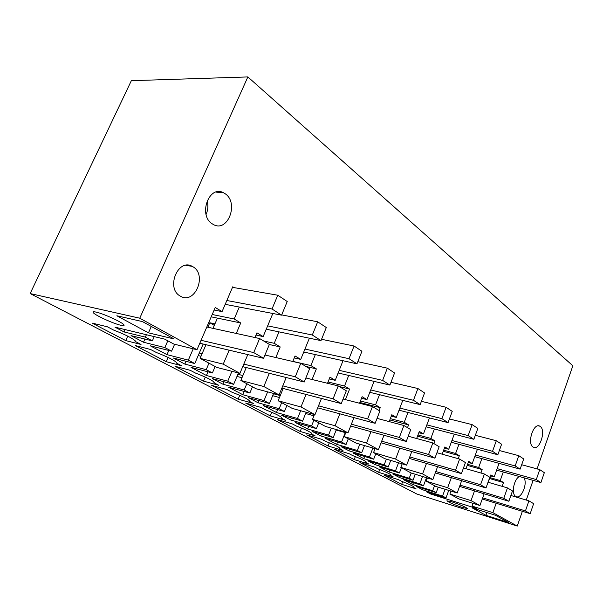 <?xml version="1.0" encoding="UTF-8"?>
<svg xmlns="http://www.w3.org/2000/svg" width="603" height="603" viewBox="0 0 603 603"><rect width="100%" height="100%" fill="white"/><g stroke="black" fill="none" stroke-linecap="round" stroke-linejoin="round"><path stroke-width="0.9" d="M190.239 265.561L191.241 266.202M473.038 503.369L472.066 506.09L492.862 512.64L517.253 526.072L416.801 494L30.15 293.563L131.341 80.689L247.856 76.928L572.85 365.765L537.077 468.908M517.253 526.072L522.379 511.291M526.276 500.053L533.105 480.365M30.15 293.563L139.753 318.203L247.856 76.928M402.789 400.377L396.277 417.434L391.814 414.721L389.184 421.595M407.515 427.67L408.563 424.896L404.251 422.273L407.967 412.475M411.751 451.572L406.648 465.169L395.621 459.094L399.766 448.15M416.65 438.517L419.319 431.424L423.457 433.941L429.457 417.917M433.866 443.552L434.861 440.868L430.859 438.434L434.379 428.974M437.582 466.669L432.826 479.581L422.582 473.943L426.487 463.436M442.187 454.187L444.863 446.936L448.707 449.28L454.263 434.168M458.25 458.687L459.335 455.725L455.604 453.464L458.951 444.313M461.649 480.712L457.195 493.005L447.652 487.744L451.338 477.644M465.983 468.735L468.652 461.385L472.239 463.564L477.41 449.265M480.923 473.016L482.151 469.586L478.669 467.476L481.857 458.619M450.976 491.083L449.898 494.053L471.026 500.618L474.516 490.887M471.026 500.618L479.935 505.525L484.119 493.789M488.219 482.279L490.857 474.878L494.219 476.913L499.043 463.345M502.148 486.35L503.49 482.543L500.226 480.568L503.264 471.983M492.862 512.64L496.179 503.256M139.753 318.203L196.993 349.725L215.248 307.485L222.062 311.623L232.728 286.817L233.934 287.593L232.502 287.345M236.278 333.444L240.725 322.959L234.19 318.995L239.293 307.04M247.795 354.594L239.911 373.355L223.223 364.167L229.163 350.185M254.963 337.529L256.946 332.811L263.157 336.587L272.827 313.485M275.827 357.526L280.207 346.936L274.237 343.311L278.985 331.869M286.206 377.516L279.076 394.92L263.828 386.523L269.3 373.302M292.779 361.476L295.04 355.951L300.731 359.403L309.384 338.2M312.075 379.498L316.356 368.893L310.877 365.569L315.324 354.587M321.467 398.44L314.97 414.683L300.98 406.98L306.045 394.422M327.527 383.289L329.977 377.161L335.2 380.342L343.017 360.73M345.413 399.631L349.582 389.071L344.539 386.01L348.715 375.45M353.946 417.615L347.984 432.864L335.102 425.771L339.821 413.809M359.561 403.249L362.124 396.691L366.948 399.623L374.056 381.382M379.106 410.553L380.214 407.681L375.563 404.854L379.498 394.686M383.953 435.268L378.443 449.642L366.549 443.084L370.958 431.658M180.199 296.05L180.659 296.314C194.95 304.681 207.319 274.998 193.081 266.843L192.259 266.368C178.043 257.918 165.576 288.279 180.199 296.05M540.213 426.442L539.768 426.163C533.61 422.311 526.773 443.348 533.022 447.034L533.369 447.245C539.557 451.029 546.333 430.316 540.213 426.442M519.462 476.536C513.846 478.955 511.02 494.151 515.776 496.405L515.889 496.473C521.082 499.827 528.032 483.523 523.917 477.78M212.098 223.743L213.515 224.595C227.866 232.622 239.074 203.038 225.288 193.827L223.487 192.734C209.181 184.631 197.927 214.954 212.098 223.743M422.545 476.468L419.801 483.877L423.472 485.837L403.422 479.611L412.716 484.526L432.668 490.752L436.21 492.651L416.304 486.417L422.733 489.817L423.193 488.573M419.801 483.877L399.706 477.644L392.855 474.026L413.017 480.252L409.233 478.224L411.178 473.016L400.822 467.393L402.163 463.835M398.553 462.757L395.485 470.875L399.412 472.978L379.114 466.76L389.025 471.998L409.233 478.224M395.485 470.875L375.149 464.664L367.822 460.798L388.234 467.001L384.186 464.838L386.357 459.124M372.903 448.021L369.473 456.968L373.679 459.215L353.139 453.034L363.737 458.634L384.186 464.838M369.473 456.968L348.896 450.788L341.057 446.642L361.694 452.808L357.353 450.486L359.795 444.2M345.255 432.607L341.562 442.044L346.084 444.464L325.319 438.328L336.678 444.336L357.353 450.486M341.562 442.044L320.766 435.924L312.354 431.477L333.21 437.582L328.545 435.087L331.296 428.115M313.884 420.163L311.547 425.997L316.417 428.597L295.455 422.545L307.658 428.997L328.545 435.087M311.547 425.997L290.556 419.952L281.511 415.173L302.555 421.188L297.52 418.497L300.656 410.726M281.654 402.653L279.189 408.698L284.435 411.502L263.307 405.555L276.453 412.505L297.52 418.497M279.189 408.698L258.031 402.766L248.278 397.603L269.466 403.497L264.031 400.588L267.626 391.86M246.8 383.712L244.185 389.983L249.868 393.02L228.612 387.216L242.813 394.724L264.031 400.588M244.185 389.983L222.906 384.201L212.346 378.616L233.647 384.345L227.753 381.194L231.929 371.305M208.985 363.172L206.203 369.669L212.384 372.978L191.045 367.355L206.437 375.496L227.753 381.194M206.203 369.669L184.857 364.091L173.4 358.031L194.746 363.549L188.332 360.119L193.224 348.805M167.815 340.808L164.845 347.562L171.591 351.165L150.245 345.79L166.978 354.639L188.332 360.119M164.845 347.562L143.506 342.233L131.024 335.637L152.348 340.883L145.338 337.13L146.408 334.725M196.993 349.725L173.845 344.079L164.762 339.15L114.977 327.15L124.03 331.936L145.338 337.13M472.066 506.09L476.325 508.412L430.617 493.985L430.926 493.141M445.044 489.259L442.564 496.05L446.016 497.89L426.223 491.664L430.617 493.985M442.564 496.05L422.733 489.817M142.466 321.603L116.869 315.768L148.444 332.841L174.101 338.961L142.466 321.603M389.99 475.172L391.015 475.028C389.915 473.845 385.596 471.802 378.051 468.9L374.644 467.114L359.923 462.584L378.669 472.345L393.262 476.883L389.99 475.172L390.292 474.38M203.558 381.134L218.859 385.325L213.869 382.709L214.231 382.264C212.007 380.094 205.789 377.041 195.568 373.099L190.322 370.348L174.998 366.262L203.558 381.134L205.284 377.101M238.147 399.148L211.698 385.37L226.992 389.591L231.838 392.138C241.494 395.862 247.298 398.696 249.25 400.633L248.768 401.033L253.388 403.452L238.147 399.148L239.745 395.334M265.418 409.769C274.569 413.296 280.011 415.927 281.729 417.675L281.126 418.015L285.423 420.268L270.265 415.882L245.692 403.083L260.918 407.409L265.418 409.769M166.202 361.672L135.276 345.564L150.577 349.476L156.275 352.469C167.114 356.659 173.8 359.968 176.347 362.403L176.121 362.885L181.526 365.727L166.202 361.672L168.064 357.421M354.187 459.599L368.946 464.122L365.456 462.29L366.383 462.094C365.162 460.805 360.609 458.634 352.71 455.597L349.069 453.682L334.198 449.182L354.187 459.599L355.348 456.607M328.077 445.994L306.716 434.869L321.723 439.331L325.62 441.373C333.896 444.562 338.72 446.868 340.084 448.293L339.255 448.534L342.986 450.486L328.077 445.994L329.336 442.813M485.912 515.301L508.706 522.567L495.38 515.256L472.353 507.975L485.912 515.301L486.877 512.565M451.662 501.756C460.119 504.643 465.343 506.889 467.333 508.487L462.433 507.507C454.074 504.643 448.888 502.42 446.891 500.822L451.662 501.756M401.666 484.322L416.093 488.867L413.017 487.254L414.125 487.164C413.138 486.078 409.03 484.149 401.802 481.367L398.606 479.694L384.051 475.149L401.666 484.322L402.653 481.691M300.173 431.454L277.29 419.537L292.417 423.939L296.593 426.133C305.291 429.487 310.402 431.944 311.932 433.519L311.216 433.813L315.211 435.909L300.173 431.454L301.53 428.077M141.027 344.464L125.733 340.597L92.131 323.095L107.357 326.788L113.56 330.045C125.092 334.507 132.321 338.11 135.253 340.861L135.155 341.381L141.027 344.464M120.804 325.266C113.153 323.592 94.362 314.939 93.179 312.505C92.704 311.706 93.699 311.578 96.163 312.128C103.776 313.718 123.118 322.665 123.999 324.964C124.429 325.763 123.366 325.861 120.804 325.266M218.708 192.342L219.01 191.656M222.062 311.623L214.14 310.04M277.779 295.221L272.006 308.992L281.563 315.158L287.239 301.523L277.779 295.221L233.934 287.593M234.19 318.995L212.218 314.495M240.725 322.959L211.201 316.839M223.223 364.167L200.106 358.348L205.977 344.705M213.01 328.364L217.419 318.128M200.106 358.348L216.824 367.431L239.911 373.355M263.157 336.587L256.011 335.042M214.954 323.849L209.814 322.748L214.299 325.379M317.691 321.798L312.309 335.004L321 340.62L326.306 327.535L317.691 321.798L281.676 314.894M274.237 343.311L263.677 340.989M280.207 346.936L269.337 344.524M263.828 386.523L240.823 380.47L246.243 367.551M240.823 380.47L256.132 388.784L279.076 394.92M300.731 359.403L294.234 357.911M354.067 346.016L349.024 358.71L356.968 363.828L361.936 351.255L354.067 346.016L321.542 339.285M310.877 365.569L292.824 361.363M316.356 368.893L305.902 366.436M300.98 406.98L278.149 400.746L283.176 388.468M278.149 400.746L292.229 408.397L314.97 414.683M335.2 380.342L329.276 378.91M387.352 368.177L382.619 380.387L389.9 385.083L394.566 372.978L387.352 368.177L357.813 361.679M344.539 386.01L328.047 381.985M349.582 389.071L339.248 386.531M335.102 425.771L312.497 419.402L314.442 414.54M312.497 419.402L325.477 426.457L347.984 432.864M366.948 399.623L361.514 398.251M417.924 388.528L413.462 400.294L420.163 404.621L424.565 392.952L417.924 388.528L390.97 382.294M375.563 404.854L360.436 401.01M380.214 407.681L359.863 402.487M366.549 443.084L344.2 436.632L345.903 432.276M344.2 436.632L356.207 443.152L378.443 449.642M396.277 417.434L391.279 416.13M446.099 407.289L441.886 418.64L448.067 422.628L452.235 411.374L446.099 407.289L421.399 401.334M404.251 422.273L390.322 418.625M408.563 424.896L389.817 419.952M395.621 459.094L373.559 452.582L375.066 448.655M373.559 452.582L384.699 458.634L406.648 465.169M423.457 433.941L418.836 432.705M472.157 424.633L468.162 435.6L473.89 439.293L477.84 428.416L472.157 424.633L449.431 418.957M430.859 438.434L417.992 434.959M434.861 440.868L417.532 436.173M422.582 473.943L400.822 467.393M432.826 479.581L411.186 473.023M448.707 449.28L444.434 448.104M496.314 440.725L492.523 451.323L497.844 454.76L501.598 444.238L496.314 440.725L475.337 435.313M455.604 453.464L443.672 450.162M459.335 455.725L443.265 451.27M447.652 487.744L426.208 481.179L427.406 477.938M426.208 481.179L435.879 486.433L457.195 493.005M472.239 463.564L468.267 462.448M518.784 455.68L515.173 465.938L520.133 469.142L523.698 458.951L518.784 455.68L499.352 450.531M478.669 467.476L467.581 464.34M482.151 469.586L467.212 465.35M449.898 494.053L458.936 498.96L479.935 505.525M494.219 476.913L490.51 475.85M539.73 469.624L536.286 479.566L540.914 482.558L544.321 472.684L539.73 469.624L521.678 464.732M500.226 480.568L489.892 477.591M503.49 482.543L489.561 478.526M206.075 214.48C208.02 210.017 208.382 205.397 207.153 200.611M412.716 484.526L413.394 482.709M423.472 485.837L426.502 477.666M415.248 474.252L413.017 480.252M399.706 477.644L400.219 476.295M389.025 471.998L389.779 470.023M399.412 472.978L401.402 467.702M390.729 460.428L388.234 467.001M375.149 464.664L375.707 463.194M363.737 458.634L364.574 456.471M373.679 459.215L375.759 453.773M364.498 445.572L361.694 452.808M348.896 450.788L349.521 449.175M336.678 444.336L337.612 441.961M346.084 444.464L348.278 438.841M336.368 429.562L333.21 437.582M320.766 435.924L321.474 434.145M307.658 428.997L308.706 426.374M316.417 428.597L318.731 422.793M306.151 412.248L302.555 421.188M290.556 419.952L291.355 417.985M276.453 412.505L277.644 409.588M284.435 411.502L286.885 405.495M273.596 393.458L269.466 403.497M258.031 402.766L258.936 400.573M242.813 394.724L244.177 391.468M249.868 393.02L252.461 386.794M238.434 372.978L233.647 384.345M222.906 384.201L223.947 381.737M206.437 375.496L208.005 371.825M212.384 372.978L215.135 366.511M203.166 344.034L194.746 363.549M184.857 364.091L186.063 361.303M166.978 354.639L168.81 350.464M207.877 327.241L209.814 322.748M171.591 351.165L174.606 344.268M154.24 336.61L152.348 340.883M143.506 342.233L144.924 339.052M124.03 331.936L125.085 329.585M446.016 497.89L448.745 490.397M432.668 490.752L434.522 485.701M438.223 487.156L436.21 492.651M148.444 332.841L151.293 326.442M378.669 472.345L379.739 469.541M214.125 382.114L213.869 382.709M249.047 400.362L248.768 401.033M281.42 417.299L281.126 418.015M270.265 415.882L271.742 412.286M176.34 362.388L176.121 362.885M365.757 461.499L365.456 462.29M339.557 447.758L339.255 448.534M413.311 486.47L413.017 487.254M311.51 433.06L311.216 433.813M125.733 340.597L127.738 336.127M135.321 340.996L135.155 341.381M272.006 308.992L226.841 300.505M281.563 315.158L225.19 304.334M312.309 335.004L267.649 325.861M321 340.62L266.247 329.215M349.024 358.71L304.952 349.054M356.968 363.828L303.746 352.016M382.619 380.387L339.188 370.34M389.9 385.083L338.132 372.978M413.462 400.294L370.717 389.953M420.163 404.621L369.797 392.319M441.886 418.64L399.849 408.073M448.067 422.628L399.035 410.213M468.162 435.6L426.849 424.874M473.89 439.293L426.125 426.811M492.523 451.323L451.941 440.491M497.844 454.76L451.293 442.255M515.173 465.938L475.322 455.039M520.133 469.142L474.734 456.659M536.286 479.566L497.158 468.637M540.914 482.558L496.631 470.121M488.053 482.234L507.447 487.902L503.791 498.304L508.872 501.266L512.49 490.94L507.447 487.902M459.592 486.38L508.872 501.266M460.044 485.136L503.791 498.304M463.466 468.011L484.405 474.011L480.553 484.767L486.01 487.948L489.817 477.275L484.405 474.011M435.298 472.88L486.01 487.948M435.796 471.523L480.553 484.767M436.941 452.717L459.607 459.064L455.551 470.197L461.431 473.626L465.441 462.584L459.607 459.064M409.188 458.393L461.431 473.626M409.746 456.908L455.551 470.197M408.231 436.218L432.848 442.941L428.567 454.474L434.921 458.174L439.15 446.74L432.848 442.941M336.188 430.022L345.723 432.743M381.058 442.813L434.921 458.174M381.684 441.177L428.567 454.474M377.048 418.376L403.897 425.499L399.359 437.454L406.249 441.464L410.726 429.607L403.897 425.499M305.646 413.5L313.937 415.806M350.66 426.012L406.249 441.464M351.368 424.195L399.359 437.454M343.062 399.028L372.466 406.55L367.649 418.972L375.134 423.336L379.882 411.027L372.466 406.55M272.677 395.689L279.468 397.52M317.706 407.839L375.134 423.336M273.476 393.751L280.267 395.568M318.52 405.811L367.649 418.972M305.864 377.975L338.215 385.912L333.082 398.832L341.26 403.588L346.31 390.789L338.215 385.912M236.979 376.438L241.969 377.734M281.857 388.121L341.26 403.588M237.891 374.267L242.881 375.556M282.792 385.852L333.082 398.832M264.973 355.001L300.761 363.338L295.274 376.792L304.229 382.016L309.625 368.682L300.761 363.338M198.191 355.559L201.003 356.26M242.715 366.669L304.229 382.016M199.254 353.109L202.058 353.803M243.8 364.099L295.274 376.792M206.814 327.007L259.622 338.547L253.735 352.589L263.586 358.325L269.375 344.426L259.622 338.547M199.797 343.243L263.586 358.325M201.063 340.303L253.735 352.589M187.691 265.184L188.641 265.787M510.899 495.485L528.921 500.844L525.439 510.922L530.18 513.688L533.632 503.678L528.921 500.844M482.264 498.99L530.18 513.688M482.671 497.852L525.439 510.922M185.739 265.328L192.259 266.368M539.768 426.163L538.404 425.839M215.874 192.108L223.487 192.734M93.495 311.819L93.179 312.505"/></g></svg>
